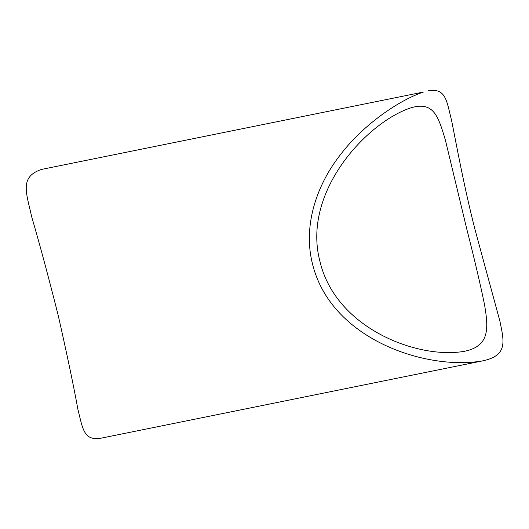 <?xml version="1.0" encoding="UTF-8"?>
<svg xmlns="http://www.w3.org/2000/svg" width="529" height="529" viewBox="0 0 529 529"><rect width="100%" height="100%" fill="white"/><g stroke="black" fill="none" stroke-linecap="round" stroke-linejoin="round"><path stroke-width="0.79" d="M411.02 107.797L415.113 106.739C434.256 103.195 438.64 117.458 445.411 140.165L466.743 228.912C474.487 259.243 480.444 284.642 484.617 305.107C488.617 329.177 489.431 346.039 464.654 351.263C418.174 359.667 335.611 328.535 319.9 261.233C301.609 191.729 367.543 121.782 411.02 107.797M482.785 360.844L101.224 438.144C83.635 441.246 82.822 428.801 77.908 409.426C73.888 387.083 67.342 355.819 58.269 315.641C48.079 275.292 39.239 242.434 31.753 217.062C26.43 192.887 19.189 177.036 41.407 169.439L423.663 92C399.58 99.809 363.635 124.434 341.152 153.78C317.44 183.477 302.958 224.025 312.143 262.47C329.904 339.611 426.791 370.809 482.785 360.844C507.946 355.448 504.064 341.536 499.984 321.493L474.982 229.427C463.907 186.188 456.309 143.908 451.568 120.374C446.536 100.53 445.934 87.728 428.087 90.856"/></g></svg>
